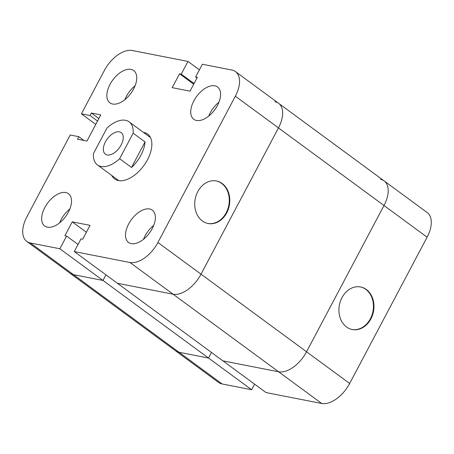 <?xml version="1.0" encoding="UTF-8"?>
<svg xmlns="http://www.w3.org/2000/svg" width="454" height="454" viewBox="0 0 454 454"><rect width="100%" height="100%" fill="white"/><g stroke="black" fill="none" stroke-linecap="round" stroke-linejoin="round"><path stroke-width="0.68" d="M235.473 71.596A26.735 14.988 126.3 0 1 235.354 96.22L157.913 242.481A26.735 14.988 126.3 0 1 129.963 262.497L74.28 251.578L81.005 238.878L82.707 239.207L90.045 225.354L72.226 221.858L64.888 235.717L66.59 236.052L59.866 248.752L30.39 242.975A26.735 14.988 126.3 0 1 26.78 241.42A26.735 14.988 126.3 0 1 26.894 216.796L70.2 135.003L78.848 136.699L77.526 139.202L86.958 141.046L100.816 114.873L91.385 113.023L90.057 115.526L81.414 113.835L104.341 70.529A26.735 14.988 126.3 0 1 132.29 50.519L187.973 61.438L181.242 74.138L179.54 73.803L172.208 87.662L190.022 91.152L197.359 77.293L195.657 76.964L202.382 64.258L231.863 70.041A26.735 14.988 126.3 0 1 235.473 71.596L278.58 103.291A26.735 14.988 126.3 0 1 278.461 127.915L201.02 274.176A26.735 14.988 126.3 0 1 173.07 294.192L117.387 283.273L173.07 294.192A26.735 14.988 -53.7 0 0 201.02 274.176L278.461 127.915A26.735 14.988 -53.7 0 0 278.58 103.291A26.735 14.988 -53.7 0 0 274.965 101.736M380.503 179.33A26.735 14.988 126.3 0 1 384.112 180.885L427.22 212.58A26.735 14.988 126.3 0 1 427.106 237.204L383.999 205.509A26.735 14.988 -53.7 0 0 384.112 180.885A26.735 14.988 126.3 0 1 383.999 205.509L306.552 351.776L383.999 205.509L235.354 96.22M427.106 237.204L349.659 383.471A26.735 14.988 126.3 0 1 321.71 403.481L278.603 371.786A26.735 14.988 -53.7 0 0 306.552 351.776A26.735 14.988 126.3 0 1 278.603 371.786L222.925 360.868L278.603 371.786L129.963 262.497M74.28 251.578L266.027 392.562L321.71 403.481M59.866 248.752L102.973 280.447L105.935 274.852L102.973 280.447L208.511 358.047L211.473 352.452L208.511 358.047L179.035 352.264L208.511 358.047L251.618 389.742L222.137 383.959A26.735 14.988 126.3 0 1 218.527 382.404L175.42 350.709A26.735 14.988 -53.7 0 0 179.035 352.264A26.735 14.988 126.3 0 1 175.42 350.709L69.888 273.115A26.735 14.988 -53.7 0 0 73.497 274.67L102.973 280.447L73.497 274.67A26.735 14.988 126.3 0 1 69.888 273.115L26.78 241.42M346.533 326.971A21.679 17.354 -78.9 0 1 340.443 301.144A21.679 17.354 -78.9 0 1 360.618 286.973A21.679 17.354 -78.9 0 1 373.477 311.586A21.679 17.354 -78.9 0 1 352.276 329.519A21.679 17.354 -78.9 0 1 346.533 326.971M352.015 329.468A21.679 17.354 101.1 0 0 372.955 311.484A21.679 17.354 101.1 0 0 360.357 286.922M254.581 384.146L251.618 389.742M133.601 89.012A20.055 11.242 126.3 0 1 109.93 102.859A20.055 11.242 126.3 0 1 112.751 80.04A20.055 11.242 126.3 0 1 133.686 70.546A20.055 11.242 126.3 0 1 133.601 89.012M135.099 85.755A20.055 11.242 -53.7 0 0 124.867 99.664M152.232 228.623A20.055 11.242 126.3 0 1 128.561 242.47A20.055 11.242 126.3 0 1 131.382 219.651A20.055 11.242 126.3 0 1 152.323 210.157A20.055 11.242 126.3 0 1 152.232 228.623M153.73 225.366A20.055 11.242 -53.7 0 0 143.504 239.275M68.384 212.183A20.055 11.242 126.3 0 1 44.713 226.03A20.055 11.242 126.3 0 1 47.534 203.21A20.055 11.242 126.3 0 1 68.469 193.716A20.055 11.242 126.3 0 1 68.384 212.183M69.882 208.931A20.055 11.242 -53.7 0 0 59.656 222.84M217.449 105.453A20.055 11.242 126.3 0 1 193.779 119.294A20.055 11.242 126.3 0 1 196.599 96.481A20.055 11.242 126.3 0 1 217.534 86.986A20.055 11.242 126.3 0 1 217.449 105.453M218.947 102.195A20.055 11.242 -53.7 0 0 208.721 116.105M143.441 132.375A27.853 15.612 126.3 0 1 147.624 134.066A27.853 15.612 126.3 0 1 143.702 165.755A27.853 15.612 126.3 0 1 114.629 178.944A27.853 15.612 126.3 0 1 111.763 175.46M202.348 220.956A21.679 17.354 -78.9 0 1 196.259 195.129A21.679 17.354 -78.9 0 1 216.433 180.959A21.679 17.354 -78.9 0 1 229.298 205.571A21.679 17.354 -78.9 0 1 208.091 223.51A21.679 17.354 -78.9 0 1 202.348 220.956M207.83 223.453A21.679 17.354 101.1 0 0 228.771 205.469A21.679 17.354 101.1 0 0 216.172 180.908M197.008 77.957L195.657 76.964M193.699 84.211L179.54 73.803M194.051 83.553L181.242 74.138M199.419 69.854L187.973 61.438M95.777 124.396L81.414 113.835M97.553 121.036L90.057 115.526M98.876 118.534L91.385 113.023M83.973 140.462L78.848 136.699M78.043 244.468L66.59 236.052M86.385 232.266L72.226 221.858M106.945 128.056A26.735 14.988 126.3 0 1 129.123 121.848A26.735 14.988 126.3 0 1 133.147 133.192L145.042 141.937A26.735 14.988 126.3 0 1 131.524 167.469L119.629 158.724A26.735 14.988 126.3 0 1 97.451 164.933A26.735 14.988 126.3 0 1 93.428 153.588L106.945 128.056M121.15 144.934A13.37 7.497 -53.7 0 0 121.207 132.619A13.37 7.497 -53.7 0 0 107.252 138.952A13.37 7.497 -53.7 0 0 105.368 154.161A13.37 7.497 -53.7 0 0 121.15 144.934M145.042 141.937L131.524 167.469M133.147 133.192L119.629 158.724M157.913 242.481L349.659 383.471M30.39 242.975L222.137 383.959M278.58 103.291L384.112 180.885M150.484 137.556L129.123 121.848M118.806 180.635L97.451 164.933"/></g></svg>
